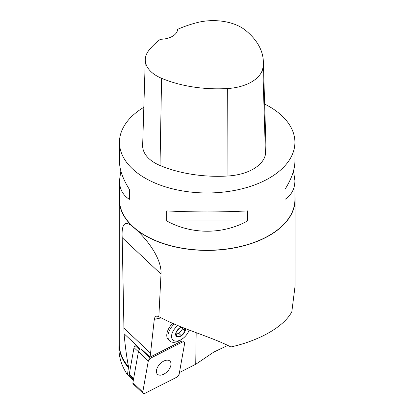 <?xml version="1.0" encoding="UTF-8"?>
<svg xmlns="http://www.w3.org/2000/svg" width="414" height="414" viewBox="0 0 414 414"><rect width="100%" height="100%" fill="white"/><g stroke="black" fill="none" stroke-linecap="round" stroke-linejoin="round"><path stroke-width="0.62" d="M227.752 345.4L213.743 352.112L195.729 364.279L179.453 372.517M182.434 342.047L150.51 358.203A2.784 1.625 133.2 0 0 148.3 360.992L142.773 392.037A2.784 1.625 133.2 0 0 143.078 393.3A2.784 1.625 133.2 0 0 144.988 393.29L176.918 377.128A2.784 1.625 133.2 0 0 179.127 374.344L184.649 343.294A2.784 1.625 133.2 0 0 184.344 342.031A2.784 1.625 133.2 0 0 182.434 342.047L181.523 341.188L150.008 357.137A87.721 51.253 133.2 0 0 150.556 353.178L154.355 318.702L155.074 317.036L156.269 316.192L157.801 316.265L158.841 316.767L161.01 274.12C161.962 258.553 146.918 239.308 135.642 229.139L132.884 226.774C124.971 220.046 121.405 223.674 122.192 237.646L124.045 333.7C125.307 347.087 126.798 358.126 128.526 366.809L127.46 374.779L133.329 380.295M139.502 349.758L135.021 345.55L134.177 346.885M135.021 345.55A3.509 2.049 133.2 0 0 134.043 347.413A3.509 2.049 133.2 0 0 133.996 347.62L129.225 374.442A3.509 2.049 133.2 0 0 129.603 376.021L133.448 379.633M127.46 374.779C120.676 364.687 117.938 354.084 119.253 342.968M132.884 226.774A87.897 50.746 180 0 1 119.284 199.657A87.897 50.746 180 0 1 119.46 196.453M196.179 332.675L195.729 364.279M189.084 330.01A11.131 6.505 -46.8 0 1 187.62 333.254A11.131 6.505 -46.8 0 1 182.346 338.869L181.498 339.449A14.035 8.202 -46.8 0 1 169.605 340.872L168.472 339.806A14.035 8.202 -46.8 0 1 172.695 323.36M158.841 316.767L160.461 317.476C182.605 329.311 210.99 336.665 230.893 346.968C259.971 340.443 283.859 326.651 291.823 311.794L295.068 286.048L295.084 199.657A87.897 50.746 180 0 1 233.993 247.986A87.897 50.746 180 0 1 135.642 229.139M294.908 196.453A87.897 50.746 180 0 1 295.084 199.657M293.505 170.966L294.908 180.644L294.908 199.62A87.721 50.648 180 0 1 207.181 250.263A87.721 50.648 180 0 1 119.46 199.62L119.46 180.644L120.862 170.966M264.649 104.054A87.721 50.648 180 0 1 269.214 106.507A87.721 50.648 180 0 1 294.908 142.318A87.721 50.648 180 0 1 207.181 192.965A87.721 50.648 180 0 1 119.46 142.318A87.721 50.648 180 0 1 143.829 107.288M166.718 220.921L166.718 210.892C191.62 212.278 222.748 212.278 247.65 210.892L247.65 220.921C222.748 234.65 191.62 234.65 166.718 220.921L247.65 220.921M294.908 180.644C294.84 188.856 291.544 195.092 285.013 199.346L285.013 189.317C291.544 178.91 294.84 169.564 294.908 161.294L294.908 142.318M119.46 142.318L119.46 161.294C119.522 169.564 122.818 178.91 129.349 189.317L129.349 199.346C122.818 195.092 119.522 188.856 119.46 180.644M263.34 61.463L265.985 147.389A98.253 56.723 180 0 1 265.452 154.381A42.109 24.312 180 0 1 227.964 175.997A98.253 56.723 180 0 1 160.021 165.486A42.109 24.312 180 0 1 142.654 145.381L145.298 59.456A39.465 22.786 180 0 1 148.688 50.611A95.603 55.197 180 0 1 160.399 39.278A17.543 10.127 180 0 0 177.58 29.353A95.603 55.197 180 0 1 197.116 22.604A39.465 22.786 180 0 1 245.135 30.036A95.603 55.197 180 0 1 263.34 61.463A95.603 55.197 180 0 1 262.823 68.269A39.465 22.786 180 0 1 227.69 88.524A95.603 55.197 180 0 1 161.574 78.298A39.465 22.786 180 0 1 145.298 59.456M285.013 189.317L285.013 199.346M129.349 199.346L129.349 189.317M150.008 357.137L141.045 348.712M182.01 327.257L179.692 327.971L175.929 332.696L176.773 336.608L181.379 335.795L178.926 333.493L176.002 334.005M185.332 328.566A6.075 3.55 -46.8 0 1 185.136 331.071A6.075 3.55 -46.8 0 1 181.379 335.795L185.136 331.071L182.683 328.763L178.926 333.493M182.393 327.407L182.683 328.763M185.136 331.071L184.323 328.173M189.327 330.103A14.035 8.202 -46.8 0 1 188.147 332.375L187.62 333.254M169.605 340.872A14.035 8.202 -46.8 0 1 174.237 324.033M181.379 335.795A6.075 3.55 -46.8 0 1 176.773 336.608A6.075 3.55 -46.8 0 1 175.929 332.696A6.075 3.55 -46.8 0 1 179.692 327.971A6.075 3.55 -46.8 0 1 181.534 327.065M182.346 338.869A11.131 6.505 -46.8 0 1 171.846 338.305A11.131 6.505 -46.8 0 1 177.834 325.554M143.078 393.3L133.199 384.011A2.784 1.625 -46.8 0 1 132.894 382.753L138.416 351.703A2.784 1.625 -46.8 0 1 140.625 348.919L150.51 358.203M158.127 374.706A9.046 5.284 133.2 0 0 167.996 370.809A9.046 5.284 133.2 0 0 169.906 361.075A9.046 5.284 133.2 0 0 159.861 364.046A9.046 5.284 133.2 0 0 157.517 374.261A9.046 5.284 133.2 0 0 158.127 374.706M176.913 377.133L179.127 374.339L184.649 343.304C184.711 341.871 183.971 341.452 182.424 342.052L150.515 358.203L148.295 360.998L142.778 392.027C142.711 393.46 143.451 393.88 145.003 393.279L176.913 377.133M124.045 333.7L140.382 349.049M128.573 367.823A87.954 50.782 180 0 1 119.284 343.232M128.526 366.809A87.897 50.746 180 0 1 119.284 344.158L119.284 199.657M161.279 317.9A102.108 59.663 133.2 0 0 154.236 319.442M262.823 68.269L265.452 154.381M227.69 88.524L227.964 175.997M161.574 78.298L160.021 165.486M122.192 237.646L161.01 274.12M123.714 327.955L150.556 353.178M129.225 374.442L133.634 378.582M138.405 351.76L133.996 347.62M132.894 382.753L142.773 392.037M148.3 360.992L138.416 351.703M134.208 346.735L134.043 347.413"/></g></svg>
